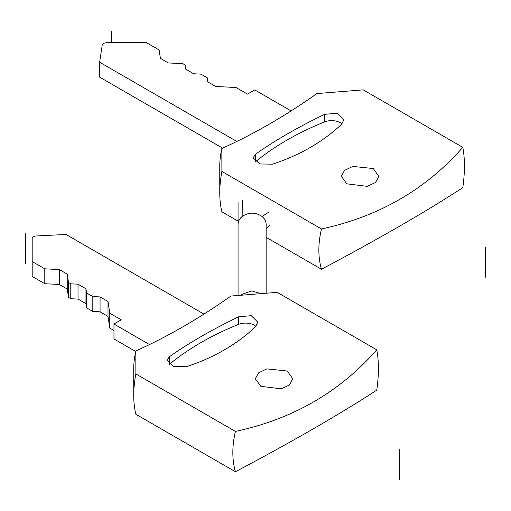 <?xml version="1.0" encoding="UTF-8"?>
<svg xmlns="http://www.w3.org/2000/svg" width="511" height="511" viewBox="0 0 511 511"><rect width="100%" height="100%" fill="white"/><g stroke="black" fill="none" stroke-linecap="round" stroke-linejoin="round"><path stroke-width="0.77" d="M291.11 110.9L254.772 89.923L247.49 94.126L236.037 87.509L215.731 86.48L207.792 81.901L207.153 77.71L200.944 74.127L193.695 73.763L185.755 69.177L185.123 64.993L182.855 63.683L168.349 62.949L160.409 58.363L159.138 49.989L146.536 42.713L106.876 42.713A4.682 2.702 180 0 0 102.213 45.179L99.632 62.24L99.632 77.142L222.592 148.133M236.823 141.451L99.632 62.24M266.142 237.321L321.457 269.259C318.002 257.09 318.002 243.658 321.457 228.947C378.753 216.67 425.861 189.472 462.787 147.347L363.225 89.866L316.941 93.564A605.139 349.377 -60 0 1 221.851 148.465A70.186 40.522 -60 0 0 219.768 166.101L219.768 192.845A102.941 59.436 120 0 0 221.889 211.778L238.069 221.116M219.768 192.845A102.941 59.436 120 0 1 221.889 171.46L221.851 148.465M321.457 269.259C378.753 238.893 425.861 211.695 462.787 187.658C464.991 172.226 464.991 158.793 462.787 147.347M221.889 171.46L321.457 228.947M373.286 168.541L378.772 176.301L375.591 182.427L367.237 186.362L346.816 183.819L341.335 176.301L344.51 170.387L352.852 166.407L373.286 168.541M341.655 124.224C322.639 142.039 299.574 155.357 272.459 164.178L259.76 163.954L253.156 157.912L255.372 154.309C274.388 140.812 297.453 127.495 324.568 114.362L337.266 113.186L343.865 119.702L341.655 124.224M255.462 161.776A280.75 162.089 180 0 1 324.568 121.899A12.27 7.084 180 0 1 341.968 123.918M113.959 330.534L109.776 328.119L108 316.398L100.06 311.812L92.81 311.448L92.81 296.546L100.06 296.917L100.06 311.812M149.506 344.561L113.959 324.038L113.959 338.94L135.702 351.498M32.187 276.445L44.796 283.726L44.796 268.824L32.187 261.549L32.187 276.445M92.81 311.448L86.602 307.865L85.963 303.675L78.023 299.088L70.773 298.724L68.506 297.415L67.241 289.041L59.295 284.461L44.796 283.726M109.776 328.119L109.776 313.224L108 301.496L100.06 296.917M108 301.496L108 316.398M86.602 307.865L86.602 292.963L92.81 296.546M70.773 298.724L70.773 283.822L68.506 282.519L67.241 274.145L59.295 269.559L44.796 268.824M68.506 297.415L68.506 282.519M59.295 269.559L59.295 284.461M86.602 292.963L85.963 288.779L78.023 284.193L70.773 283.822M203.953 314.105L66.015 234.466L36.46 235.961A4.682 2.702 0 0 0 32.187 238.65L32.187 261.549M113.959 324.038L121.235 319.835L109.776 313.224M85.963 288.779L85.963 303.675M78.023 284.193L78.023 299.088M67.241 274.145L67.241 289.041M133.741 395.329L133.741 368.584A70.186 40.522 -60 0 1 135.824 350.948A605.139 349.377 -60 0 0 230.915 296.048L277.198 292.349L376.76 349.831C339.841 391.956 292.726 419.154 235.43 431.431L135.869 373.943A102.941 59.436 120 0 0 133.741 395.329A102.941 59.436 120 0 0 135.869 414.261L235.43 471.742C292.726 441.376 339.841 414.178 376.76 390.142C378.964 374.71 378.964 361.277 376.76 349.831M135.869 373.943L135.824 350.948M287.265 371.024L292.746 378.785L289.545 384.936L281.178 388.852L260.795 386.303L255.315 378.785L258.509 372.851L266.876 368.878L287.265 371.024M255.628 326.708C236.619 344.523 213.547 357.841 186.432 366.662L173.734 366.438L167.135 360.389L169.345 356.793C188.361 343.296 211.426 329.978 238.541 316.846L251.24 315.67L257.844 322.185L255.628 326.708M235.43 471.742C231.975 459.574 231.975 446.141 235.43 431.431M255.941 326.401A12.27 7.084 0 0 0 238.541 324.383A280.75 162.089 0 0 0 169.441 364.26M266.142 293.34L266.142 224.572A14.04 11.459 -0 0 0 262.028 216.466C255.474 212.046 248.857 212.046 242.176 216.466A14.04 11.459 180 0 0 238.069 224.572L238.069 295.556M261.351 293.748L251.642 290.919L242.176 294.272A14.04 11.459 180 0 0 241.02 295.339M241.856 295.281L242.176 294.272L242.029 295.269M111.577 31.343L111.577 42.713M485.45 247.196L485.45 277.173M25.55 263.804L25.55 233.827M399.423 479.657L399.423 449.68M255.372 161.706L255.372 154.309M324.568 121.899L324.568 114.362M238.541 316.846L238.541 324.383M169.345 356.793L169.345 364.183M268.843 212.078L262.028 216.466M242.265 200.51L242.176 216.466M266.142 228.851L269.719 225.511M238.069 224.572L238.069 202.184"/></g></svg>
